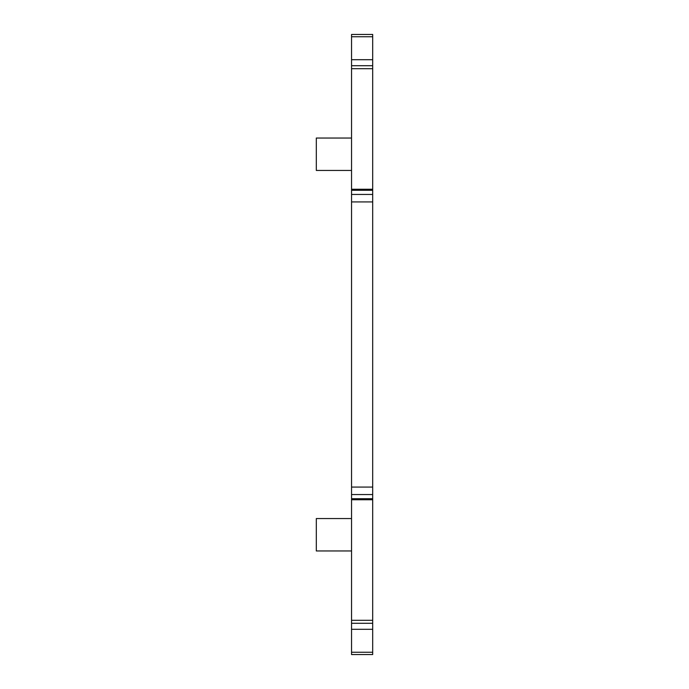 <?xml version="1.0" encoding="UTF-8"?>
<svg xmlns="http://www.w3.org/2000/svg" width="689" height="689" viewBox="0 0 689 689"><rect width="100%" height="100%" fill="white"/><g stroke="black" fill="none" stroke-linecap="round" stroke-linejoin="round"><path stroke-width="1.03" d="M372.689 68.702L351.545 68.702L351.545 34.45L372.689 34.45L351.545 34.45L372.689 34.45L372.689 654.55L351.545 654.55L351.545 629.298L372.689 629.298L351.545 629.298L351.545 623.287L372.689 623.287M351.545 68.702L351.545 623.287M351.545 59.702L372.689 59.702M372.689 620.298L351.545 620.298M351.545 138.033L316.311 138.033L316.311 170.45L351.545 170.45M351.545 550.967L316.311 550.967L316.311 518.55L351.545 518.55M351.545 494.556L372.689 494.556M351.545 487.08L372.689 487.08M351.545 201.92L372.689 201.92M351.545 194.444L372.689 194.444M351.545 190.285L372.689 190.285M351.545 65.713L372.689 65.713M351.545 36.75L372.689 36.75M351.545 652.25L372.689 652.25M351.545 498.715L372.689 498.715M351.545 189.251L372.689 189.251M351.545 499.749L372.689 499.749"/></g></svg>
